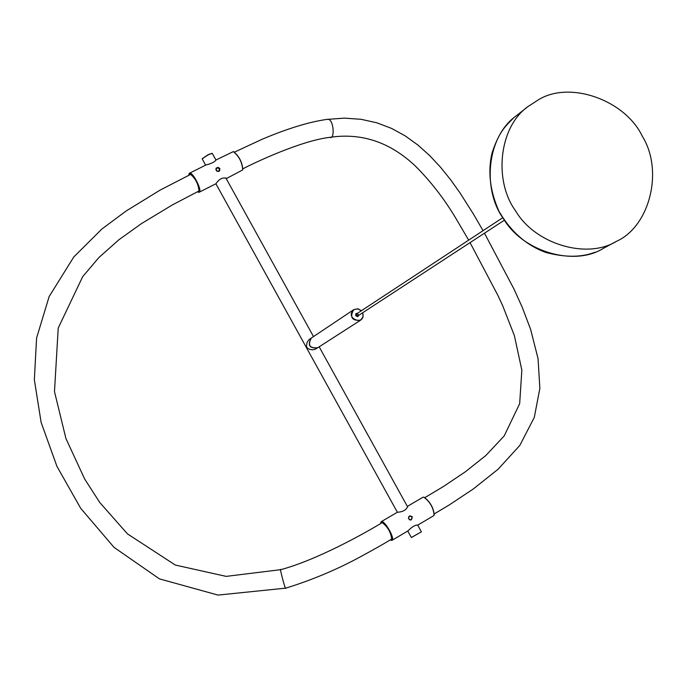 <?xml version="1.0" encoding="UTF-8"?>
<svg xmlns="http://www.w3.org/2000/svg" width="687" height="687" viewBox="0 0 687 687"><rect width="100%" height="100%" fill="white"/><g stroke="black" fill="none" stroke-linecap="round" stroke-linejoin="round"><path stroke-width="1.03" d="M538.685 99.624C570.339 80.345 625.333 100.396 642.276 136.181C663.84 170.608 649.782 226.427 616.505 241.309C586.896 259.643 535.087 244.151 515.679 211.012C493.472 180.844 498.865 127.052 528.028 106.528L538.685 99.624M357.781 315.934L358.27 314.517L356.605 313.89L356.373 315.659L357.781 315.934M198.586 191.175L199.058 190.617M190.754 174.326L160.157 190.076L126.047 211.064L101.959 228.969L73.818 256.929L49.155 296.518L36.583 338.056L34.35 379.731L41.126 422.393L56.952 466.387L80.68 508.286L114.016 547.35L159.444 578.875L218.037 595.079L285.74 588.141M391.195 539.304L391.779 538.642M381.285 523.151L381.843 522.816M311.159 338.15L308.755 339.893L307.055 342.47L306.436 346.437L307.424 348.223L309.828 349.425L312.551 349.82L314.715 349.451L317.523 347.854C309.502 348.558 307.381 345.321 311.159 338.15L311.245 338.09M353.711 309.674L311.331 338.038C307.544 345.209 309.665 348.446 317.703 347.742L360.254 320.408C351.77 320.683 349.589 317.102 353.711 309.674L357.884 308.781L361.474 310.687M359.035 315.118L357.661 316.664L355.711 315.711L355.866 313.667L357.747 313.135M358.777 315.29L357.489 316.518L355.969 315.874L355.772 314.122L357.48 313.315M361.362 310.756L357.893 308.935L354.312 309.536C343.079 318.012 366.283 327.149 362.667 312.748M362.779 312.671L363.045 316.913L360.606 320.194M409.692 516.263L408.705 516.718M409.598 519.861L410.603 519.758M409.529 516.349L408.705 517.5L408.799 518.608L409.778 519.621L410.86 519.707C412.732 517.998 412.423 516.813 409.941 516.169L409.529 516.349M407.743 531.034L411.35 537.492L421.397 531.807L417.602 524.937M411.53 537.466L421.397 531.807M434.253 514.675C433.334 507.401 429.95 501.596 424.102 497.251M433.445 515.8L434.158 515.07C433.377 507.676 429.933 501.708 423.819 497.165L422.754 497.388M380.744 522.575L381.431 521.605C384.737 520.239 395.403 539.003 392.002 540.334L390.182 539.948M380.65 523.537L381.371 521.854C384.772 520.48 395.48 539.87 391.573 540.334L391.272 540.394M407.374 506.422L407.614 506.491C406.378 509.977 402.977 511.892 397.412 512.244L397.215 512.347M407.769 530.974L407.992 530.879C411.805 526.92 415.094 524.971 417.868 525.04L417.705 525.126M412.337 516.847L411.015 520.05C408.121 519.295 407.752 517.878 409.916 515.8L412.337 516.847M410.989 516.238L409.632 515.903M410.732 520.102L411.745 519.14M216.319 168.607L215.821 169.397M218.329 171.561L219.101 170.874M217.015 167.946L216.474 168.384C216.044 170.883 216.989 171.647 219.29 170.677L219.239 168.452L217.015 167.946M216.001 160.123L212.257 153.356L208.307 154.764L202.176 158.783L205.628 165.155M212.043 153.321L208.187 154.652L202.236 158.663M188.813 174.97L189.44 173.244C192.308 171.08 202.064 189.586 199.488 192.068L215.95 183.755C219.067 179.032 222.494 177.203 226.238 178.276L226.186 178.56M199.273 192.257L198.217 192.223M226.238 178.646L242.726 169.895C242.185 162.287 239.042 156.189 233.314 151.621L216.096 159.916C214.722 161.943 211.373 163.626 206.04 164.949L189.44 173.244M188.951 174.06L189.14 173.691C191.33 170.153 201.926 189.346 199.239 191.982L197.375 191.785M242.794 169.646C242.322 162.424 239.299 156.464 233.726 151.758M217.264 167.843L216.061 168.349M219.402 171.072L219.66 169.792M219.831 168.487L219.625 170.848C216.852 171.948 215.727 171.029 216.233 168.1L218.097 167.362L219.831 168.487M382.315 522.661C387.734 526.877 390.86 532.313 391.693 538.977L390.826 539.553M189.475 174.644L190.402 174.215C195.486 178.448 198.354 183.987 198.998 190.84L198.036 191.45M528.123 106.459L515.971 116.034C486.602 137.014 482.128 189.758 503.537 218.827C523.082 252.077 574.341 266.47 602.894 248.617L616.522 241.3M242.94 168.796C254.585 162.57 301.653 140.526 329.889 137.34C335.162 140.268 333.899 117.048 326.883 119.409L344.333 118.138L361.036 119.298L376.828 122.793L391.581 128.417L405.227 135.897L417.945 145.069L429.753 155.666L440.59 167.293L450.569 179.685L459.826 192.635L473.42 214.052L483.047 230.669M198.68 191.132L172.394 204.915L141.574 223.524L118.963 239.711L98.954 257.479L82.706 276.612L58.223 328.06L54.488 391.616L65.943 438.581L84.647 478.968L99.77 502.515L127.481 533.893L175.331 565.058L226.169 576.376L280.743 569.669C279.085 566.234 285.552 590.914 285.698 588.184C313.143 579.648 338.974 568.69 363.191 555.285C386.798 542.404 391.169 539.218 391.35 539.243M513.283 118.276C505.022 126.554 499.02 132.007 492.021 153.038C487.667 171.647 489.986 191.046 498.968 211.244C510.759 231.639 526.414 245.388 545.933 252.49C565.246 257.548 581.546 257.47 594.839 252.275M357.858 315.891L504.327 220.235M356.562 313.916L502.695 217.745M329.889 137.34C361.671 132.591 390.225 142.218 415.558 166.22C430.543 181.256 443.742 198.225 455.146 217.135L468.663 240.141M470.054 242.614L497.989 295.582L502.764 305.87L514.383 335.651L521.845 370.173L519.673 403.647L504.224 435.901L485.864 455.481L465.357 471.789L443.373 486.551L424.892 497.594M484.472 233.202L513.902 288.901L522.189 307.158L530.639 329.408L538.058 358.708L539.862 388.353L534.297 417.413L519.793 445.459L498.066 469.264L473.171 489.058L449.264 504.936L434.347 513.85M326.883 119.409C308.995 121.951 287.389 128.581 262.073 139.289L234.465 152.128M381.903 522.781C364.986 533.146 317.196 559.879 280.743 569.669M410.354 519.844L410.86 519.707M409.435 516.306L409.941 516.169M381.268 521.673L397.275 512.287M407.348 506.388L422.969 497.233M392.002 540.334L407.992 530.879M417.842 525.066L433.643 515.722M407.683 506.997L319.163 346.806M397.369 512.253L215.924 183.798M225.817 177.881L313.512 336.578"/></g></svg>
